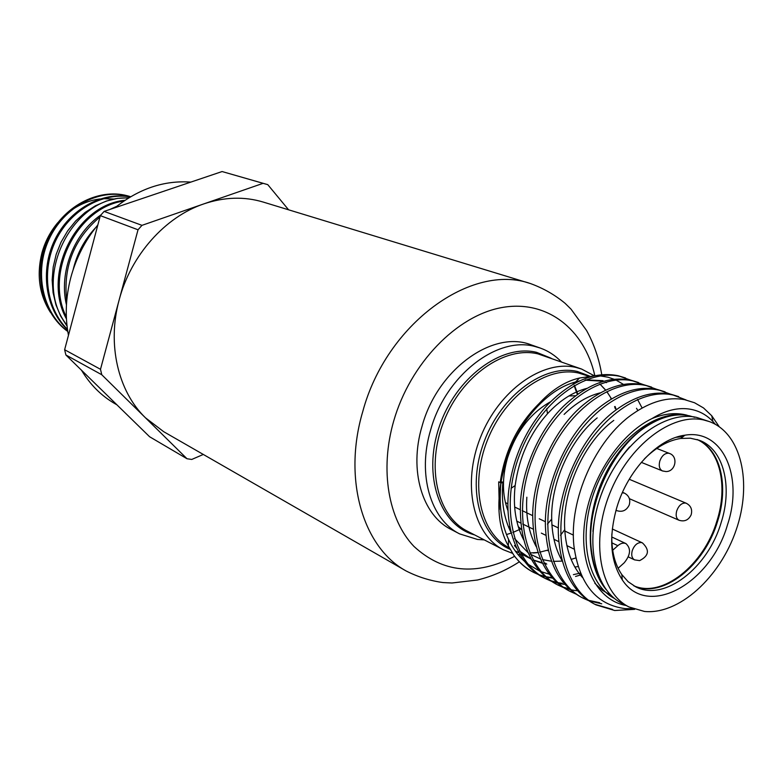<?xml version="1.0" encoding="UTF-8"?>
<svg xmlns="http://www.w3.org/2000/svg" width="783" height="783" viewBox="0 0 783 783"><rect width="100%" height="100%" fill="white"/><g stroke="black" fill="none" stroke-linecap="round" stroke-linejoin="round"><path stroke-width="1.17" d="M727.524 524.688C710.954 583.452 647.766 619.079 622.289 579.86C610.329 561.352 608.499 537.207 616.828 507.423C627.849 470.035 658.131 438.431 684.949 435.191C722.817 428.712 743.713 476.583 727.524 524.688M611.846 533.957C611.337 550.557 614.655 564.093 621.81 574.575L628.162 581.73L635.718 586.81C664.219 602.01 707.832 568.086 721.104 522.741C732.888 486.497 723.609 448.855 699.199 440.242L690.322 438.196L680.76 438.46C668.222 440.408 656.076 447.25 644.321 458.985M697.408 439.625C720.585 449.334 729.032 486.028 717.61 521.263C704.631 565.502 662.614 599.122 634.044 585.919M703.76 419.982L709.32 421.577C741.452 433.136 752.571 483.023 736.069 530.248C719.939 577.56 678.988 614.909 644.478 611.454L629.023 606.962C600.081 592.79 590.402 541.611 609.742 493.535C628.759 445.341 671.961 412.612 703.76 419.982M629.023 606.962L622.25 603.507C593.318 589.335 583.58 538.352 602.822 490.51C621.731 442.552 664.836 410.018 696.616 417.408L709.32 421.577M676.228 437.276L683.03 436.689M574.301 549.216L566.833 545.575M558.847 541.67L553.963 539.281M545.898 535.347L541.327 533.115M533.184 529.142L522.711 524.023M520.724 523.054L516.751 521.116M573.391 535.122L564.827 531.021M558.396 527.948L551.917 524.855M545.408 521.732L539.262 518.796M532.675 515.645L522.173 510.614M520.176 509.664L514.637 507.012M507.913 503.792L505.417 502.598M618.12 568.262L624.198 562.82C630.628 554.922 631.215 548.521 625.96 543.608C623.425 542.55 620.723 543.245 617.856 545.663L612.688 550.253M68.464 335.32C64.901 316.518 65.674 297.295 70.783 277.642C76.088 258.028 85.102 240.459 97.846 224.927M115.032 207.71C138.806 188.723 164.078 180.188 190.837 182.106M633.711 585.733C662.291 598.545 703.995 564.983 716.915 520.969C728.259 485.93 719.988 449.432 697.046 439.517M550.312 401.885C530.208 413.307 515.938 432.001 507.501 457.977C501.923 477.708 502.099 495.316 508.03 510.819M518.219 526.597L521.537 529.543M694.707 417.319L689.363 415.802C676.395 413.101 662.467 416.419 647.57 425.737C612.11 447.367 585.185 506.836 591.557 551.183C593.054 562.801 596.215 572.872 601.041 581.407M629.522 446.946C608.42 471.239 596.225 499.388 592.937 531.393M550.899 581.045L545.634 578.657C512.493 562.184 499.828 505.887 519.726 454.277C539.174 402.149 586.046 368.118 620.234 376.457L630.863 380.205M581.192 574.791L575.564 576.445M552.592 578.167L546.524 577.13M579.909 573.675L580.604 573.42M625.568 377.983L618.169 375.732C594.346 370.985 570.376 381.125 546.27 406.152C525.657 429.573 513.168 457.478 508.793 489.874C503.988 529.553 518.61 565.375 543.676 577.639L545.634 578.657M634.69 609.35L614.714 610.515L595.98 604.867C562.615 588.317 550.322 530.297 571.003 476.671C591.224 422.507 638.987 386.831 673.321 395.092L686.074 399.966M632.899 608.694L625.265 608.626C596.431 604.936 579.332 584.187 573.978 546.387C568.595 499.662 595.716 439.498 632.547 414.109C650.683 401.434 668.026 396.619 684.567 399.653L694.511 402.736L703.506 407.933L711.747 415.773L719.205 426.676M678.685 396.619L671.109 394.309C653.717 390.541 635.17 395.885 615.458 410.361C580.927 435.563 555.264 492.703 558.573 537.882C561.264 570.464 573.039 592.437 593.876 603.771M588.62 600.639L583.041 598.134C549.725 581.603 537.334 524.013 557.809 470.916C577.834 417.27 625.372 382.016 659.678 390.296L670.61 394.201M665.041 391.833L657.505 389.533C638.801 385.51 619.02 391.784 598.173 408.364C567.088 433.136 544.028 484.52 545.418 526.45C547.053 561.372 558.915 584.911 580.976 597.057L583.051 598.134M575.818 593.984L570.347 591.517C537.079 575.006 524.59 517.857 544.88 465.259C564.709 412.132 612.022 377.298 646.288 385.598L657.123 389.454M651.642 387.125L644.155 384.854C623.982 380.577 602.9 387.918 580.927 406.896C553.493 430.846 533.037 476.416 532.694 514.744C533.037 552.142 544.919 577.384 568.321 590.47L570.347 591.517M563.241 587.456L557.878 585.028C524.679 568.536 512.092 511.818 532.186 459.719C551.819 407.091 598.917 372.669 633.144 380.988L643.871 384.786M638.488 382.515L631.039 380.244C609.194 375.723 586.731 384.336 563.662 406.083C540.104 428.771 522.33 468.312 520.46 502.637C519.198 542.697 531.011 569.809 555.881 583.991L557.878 585.028M594.943 604.31L612.609 609.428M601.736 603.801L589.746 601.05M582.023 597.586L587.661 599.964M588.787 600.355L599.67 602.724M569.339 590.979L574.869 593.328M576.484 590.725L571.316 589.863M570.151 589.599L564.318 587.857M556.889 584.5L562.311 586.819M563.398 587.191L569.29 588.826M564.2 584.363L558.808 583.443M557.662 583.178L551.956 581.436M544.655 578.138L549.979 580.418M551.046 580.79L556.811 582.415M557.966 582.66L562.233 583.345M594.17 375.723L581.652 369.077L576.161 367.481C542.903 359.358 499.016 390.296 480.566 437.159C461.774 483.894 473.04 534.681 503.4 549.754L512.571 553.356M517.974 554.54L520.206 554.853M521.664 555L523.524 555.137M561.372 361.863C555.313 355.511 548.247 350.901 540.182 348.024L534.76 346.448C496.862 335.927 445.478 375.742 430.63 429.984C417.133 474.586 430.67 519.697 459.67 533.898L477.434 539.438L484.266 539.888M540.182 348.024L531.187 344.872C493.124 329.535 437.501 369.322 422.076 426.148C408.706 470.446 422.272 515.312 451.223 529.494L459.67 533.898M530.62 283.612L263.205 202.063C244.227 196.367 224.427 196.973 203.795 203.903C165.174 216.862 130.83 255.278 119.173 299.86C106.909 344.344 118.096 391.422 145.452 417.789L163.735 431.717L406.152 570.983C363.165 547.699 342.582 479.558 362.735 411.652C386.264 323.79 471.62 262.432 530.62 283.612C543.373 288.271 554.863 294.839 565.091 303.315L571.061 309.187L586.516 330.406C594.013 343.943 599.093 358.712 601.755 374.724M50.425 312.358C39.258 294.741 36.439 274.882 41.959 252.792C45.101 241.546 50.366 231.523 57.766 222.715M70.734 210.676C79.866 204.167 89.634 200.262 100.009 198.96M103.307 198.657L113.897 199.019M67.788 331.503C41.91 313.034 32.769 272.572 47.577 239.784C62.151 206.8 97.777 187.851 127.208 195.73L130.634 196.729M128.931 196.2L128.402 196.053C99.108 188.243 63.785 206.81 48.938 239.529C33.904 272.102 42.439 312.358 67.759 331.326M67.534 329.878C45.522 309.06 39.816 270.752 54.673 240.078C69.423 209.345 102.133 191.277 130.497 196.817M130.34 196.905C102.26 192.148 70.333 210.245 55.799 240.44C41.156 270.654 46.295 308.287 67.465 329.389M67.054 326.149L60.653 316.087L55.945 304.812L53.078 292.656L52.148 279.932L53.195 267.062L56.19 254.328L61.035 242.201L67.612 230.956L75.657 220.992L85.014 212.516L95.291 205.841L106.292 201.074L117.567 198.373L128.911 197.766M128.412 198.07C72.711 194.164 30.234 279.414 66.947 325.141M66.447 318.926C41.391 274.079 76.45 204.686 125.016 200.262M123.9 201.016C77.37 207.211 44.093 272.719 66.349 316.978M66.447 304.91C58.725 272.435 73.808 233.5 101.056 214.826M109.816 209.472L116.755 206.311M99.96 216.999C74.013 238.795 62.934 266.729 66.731 300.799M73.122 269.773C77.028 253.506 84.574 239.412 95.771 227.501M524.767 561.568C518.17 555.773 512.767 548.384 508.559 539.418C502.745 526.783 499.965 512.239 500.22 495.815L500.494 489.297M499.319 509.527L498.693 481.839L500.64 482.788M606.032 589.491C585.929 565.287 584.656 516.897 604.417 476.035C623.552 435.651 660.128 410.047 687.112 415.225C676.238 412.347 664.552 413.453 652.033 418.553C619.441 434.232 590.167 478.942 584.666 522.339C578.999 565.806 597.449 600.581 626.214 605.523M652.033 418.553C664.571 410.83 676.541 407.61 687.954 408.883C697.751 410.067 706.06 414.256 712.882 421.46L715.349 424.298M642.119 408.012L637.519 399.389M623.571 384.463L616.055 380.088M614.283 379.315L607.902 377.2L600.209 375.899M549.304 574.184L541.21 571.678M539.497 570.973L528.055 564.249M595.158 375.703L579.528 378.023C522.77 390.756 478.814 493.544 508.343 545.908L513.844 555.235C519.198 562.585 525.569 568.194 532.978 572.06L538.401 574.497M539.428 574.869L544.988 576.494M546.094 576.738L550.997 577.521M687.112 415.225C655.655 409.029 613.931 441.24 595.706 487.936C577.179 534.535 586.565 584.128 614.626 598.545M580.467 573.097L573.381 574.644M683.353 436.434L678.303 436.63M516.633 548.08L514.46 545.536L516.594 547.983M519.452 550.87L526.205 556.243L531.334 559.228M533.272 560.158L542.541 563.29M544.234 563.652L546.769 564.083M508.568 527.165L509.831 526.499M545.408 576.865L539.81 575.133M538.773 574.742L533.605 572.393C525.853 568.292 519.266 562.576 513.844 555.235M575.525 395.748L568.879 395.953M65.889 354.983L149.592 436.738L187.01 458.75L101.761 374.734L65.889 354.983L64.627 349.727L100.498 369.292L138.023 229.781L100.322 215.638L104.139 211.39L141.968 225.347L263.098 183.33L222.088 171.546L267.766 184.641L288.584 209.805M104.139 211.39L222.088 171.546M64.627 349.727L100.322 215.638M203.306 454.453L191.766 459.445L187.01 458.75M141.968 225.347L138.023 229.781M100.498 369.292L101.761 374.734M267.766 184.641L263.098 183.33M116.921 404.831L114.954 403.695C101.301 395.806 90.153 384.659 81.501 370.232M500.268 481.917L500.768 481.946M501.237 481.966L502.911 482.044L501.091 483.16M611.19 595.471L602.421 590.323L594.826 583.296M682.58 414.236L683.725 414.775M582.435 577.453C572.021 566.06 566.129 550.146 564.749 529.7C562.116 490.696 584.167 441.915 613.784 420.402M553.268 561.382L562.302 561.088C555.568 549.5 552.035 535.513 551.692 519.119C550.684 482.945 570.504 439.048 597.175 417.897M580.702 573.665L579.263 573.665M536.316 546.808C528.799 532.9 525.638 516.369 526.842 497.215M564.112 414.403C575.75 403.059 587.837 395.875 600.355 392.831M578.079 566.559L574.879 567.058M523.68 539.849C515.684 524.414 512.845 506.307 515.165 485.519C519.021 457.624 529.797 433.684 547.503 413.708C559.786 400.456 572.872 392.019 586.751 388.397M636.51 408.286L637.832 410.546M575.789 557.956L571.13 559.395M551.535 561.254L542.365 559.571M540.534 559.013L530.326 554.207M528.143 552.759L514.519 538.518M511.279 532.998C503.9 518.405 501.11 501.423 502.911 482.044M617.856 545.663L611.915 542.864M594.845 375.703C584.382 329.124 546.837 299.321 501.746 307.582C456.753 315.637 410.233 363.41 393.712 421C379.589 469.937 388.368 519.736 413.972 546.436C442.708 572.833 476.27 576.131 514.646 556.322M516.428 551.506L515.42 551.222M510.134 549.314C479.362 536.688 466.599 487.623 484.246 441.318C501.531 394.896 544.753 363.557 577.502 371.514L589.55 376.046M588.483 376.173L578.911 373.109C547.043 365.426 505.084 395.219 487.457 440.115C469.506 484.902 480.273 533.517 509.351 547.885M474.596 534.906C440.007 525.775 422.429 476.064 439.175 426.96C455.471 377.739 501.57 343.58 536.649 352.36L551.124 358.223M581.652 369.077L537.97 353.887C504.947 345.763 461.794 375.625 443.902 421.156C425.678 466.56 437.168 516.173 467.334 531.158L503.4 549.754M601.432 381.145L585.018 380.156M605.269 382.221L606.482 382.633L605.269 382.221M533.262 553.004L538.078 552.602M547.454 550.635L548.296 550.39M616.035 409.049L615.066 406.446M611.533 398.89L606.923 391.696M605.699 390.12L599.895 383.993L605.602 390.169M507.159 534.339L511.289 533.037M512.855 532.469L520.803 528.956M577.805 394.074L574.448 385.353M573.733 383.846L573.176 382.73M500.19 482.543C504.918 449.677 518.855 422.419 541.993 400.769M603.047 380.665L585.733 379.872M579.342 380.988L575.574 381.977C536.805 392.136 499.965 447.132 500.22 495.815M545.908 563.329L543.94 563.046M542.267 562.752L533.145 559.933M531.236 559.062L519.511 550.997M572.872 382.838L573.43 384.022M574.115 385.549L577.325 394.417M520.313 528.545L519.051 529.191M610.818 398.234L611.249 399.056M614.596 406.671L615.34 408.785M548.208 549.999L539.634 552.221M642.412 542.873L641.257 542.531C637.313 542.55 634.318 545.222 632.273 550.557C631.108 555.127 631.871 558.23 634.553 559.874L639.623 560.618C648.95 555.871 649.88 549.96 642.412 542.873L612.296 528.985M686.329 503.283L685.438 503.029C681.65 502.96 678.744 505.564 676.727 510.829C675.523 515.517 676.306 518.659 679.057 520.255C684.489 521.918 688.521 520.127 691.135 514.862C692.554 509.625 690.949 505.769 686.329 503.283L629.238 479.265M641.306 462.352L662.418 470.906L665.893 471.552C675.563 471.846 678.597 456.479 669.485 453.445L668.76 453.23C664.845 453.054 661.86 455.657 659.805 461.04C658.572 465.983 659.443 469.271 662.418 470.906L663.24 471.141M616.006 510.203L616.74 510.624C622.319 512.385 626.478 510.526 629.209 505.045C630.687 499.662 629.092 495.678 624.413 493.114L622.289 492.771M621.81 574.575L622.289 579.86M680.76 438.46L684.949 435.191M625.96 543.608L611.777 536.981M595.98 604.867L593.886 603.781M579.077 381.115L575.574 381.977L579.518 378.023M508.559 539.418L508.343 545.908M712.882 421.46L711.747 415.773M530.277 558.582L526.205 556.243M528.476 557.662L521.008 553.845M519.06 552.847L515.155 550.85M533.605 572.393L532.978 572.06M608.185 393.732L606.776 391.715M538.029 552.465L529.788 552.974M406.152 570.983C417.975 576.973 430.307 580.839 443.158 582.572L451.997 582.992L477.454 580.007C492.106 576.454 506.072 570.386 519.344 561.822M560.53 535.278L564.749 529.7M547.474 524.042L551.692 519.119M546.691 408.736L547.503 413.708M511.074 488.318L515.165 485.519M628.309 556.909L634.553 559.874M629.385 498.683L679.057 520.255M656.761 448.463L669.485 453.445M615.986 510.291L616.74 510.624M622.505 492.292L624.413 493.114"/></g></svg>
